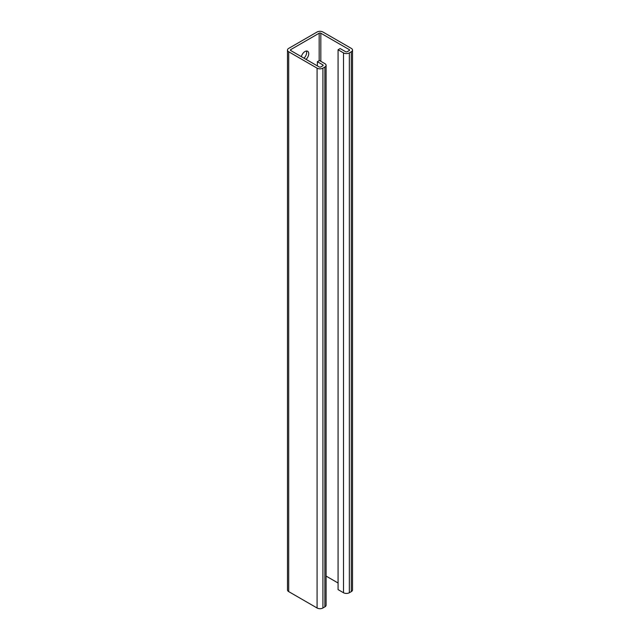<?xml version="1.0" encoding="UTF-8"?>
<svg xmlns="http://www.w3.org/2000/svg" width="640" height="640" viewBox="0 0 640 640"><rect width="100%" height="100%" fill="white"/><g stroke="black" fill="none" stroke-linecap="round" stroke-linejoin="round"><path stroke-width="0.96" d="M349.224 50.56A1.184 0.68 0 0 0 349.568 50.072A1.184 0.68 0 0 0 349.224 49.592L349.224 50.56L347.256 51.688A1.184 0.68 0 0 1 345.592 51.688L340.16 48.56L338.072 49.76L343.504 52.896A4.136 2.384 0 0 0 349.344 52.896L351.304 51.76A4.136 2.384 0 0 0 352.52 50.072A4.136 2.384 0 0 0 351.304 48.392L322.92 32A4.136 2.384 0 0 0 317.08 32L288.696 48.392A4.136 2.384 0 0 0 287.48 50.072A4.136 2.384 0 0 0 288.696 51.76L317.08 68.152A4.136 2.384 0 0 0 322.92 68.152L324.88 67.016A4.136 2.384 0 0 0 326.096 65.328A4.136 2.384 0 0 0 324.88 63.64L319.456 60.512L317.368 61.712L317.368 65.912M349.224 49.592L320.832 33.208A1.184 0.68 0 0 0 319.168 33.208L290.776 49.592A1.184 0.68 0 0 0 290.432 50.072A1.184 0.68 0 0 0 290.776 50.56L319.168 66.944A1.184 0.68 0 0 0 320.832 66.944L322.8 65.816A1.184 0.68 0 0 0 323.144 65.328A1.184 0.68 0 0 0 322.8 64.848L317.368 61.712M301.376 56.672A5.312 3.064 -60 0 1 304.976 51.52A5.312 3.064 -60 0 1 307.632 51.256A5.312 3.064 -60 0 1 306.064 59.384M338.072 583.008L326.096 576.088M338.072 49.76L338.072 589.608L343.504 592.744A4.136 2.384 0 0 0 349.344 592.744L351.304 591.608A4.136 2.384 0 0 0 352.52 589.928L352.52 50.072M306.368 51.024A5.312 3.064 -60 0 1 303.976 58.176M287.48 50.072L287.48 589.928A4.136 2.384 0 0 0 288.696 591.608L317.08 608A4.136 2.384 0 0 0 322.92 608L324.88 606.864A4.136 2.384 0 0 0 326.096 605.184L326.096 65.328M322.8 64.848L322.8 65.816M290.776 49.592L290.776 50.56M319.168 33.208L319.168 60.68M320.832 33.208L320.832 61.304M343.504 52.896L343.504 592.744M349.344 52.896L349.344 592.744M351.304 51.76L351.304 591.608M288.696 51.76L288.696 591.608M317.08 68.152L317.08 608M322.92 68.152L322.92 608M324.88 67.016L324.88 606.864"/></g></svg>
